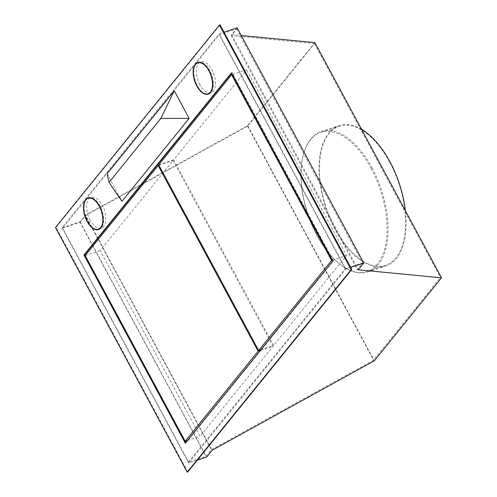 <?xml version="1.0" encoding="UTF-8"?>
<svg xmlns="http://www.w3.org/2000/svg" width="497" height="497" viewBox="0 0 497 497"><rect width="100%" height="100%" fill="white"/><g stroke="black" fill="none" stroke-linecap="round" stroke-linejoin="round"><path stroke-width="0.37" stroke-dasharray="2.48 1.86" d="M188.63 462.048L345.198 268.715L362.555 262.95L357.206 269.56L440.435 277.562L373.545 360.163L211.343 449.673L205.988 456.283L188.63 462.048L62.653 228.086L219.22 34.753L236.584 28.988L231.229 35.598L314.464 43.599L247.568 126.207L373.545 360.163M187.798 471.951L56.08 227.328L220.053 24.85M197.371 460.135L188.692 463.011L62.044 227.8L219.158 33.79L223.998 32.181M188.692 463.011L345.806 269.001L219.158 33.79M345.198 268.715L219.22 34.753M185.716 442.653L185.89 442.976L333.412 260.813L232.093 72.643L231.664 73.165M88.323 197.874A16.649 8.704 71.6 0 1 88.621 197.763A16.649 8.704 71.6 0 1 100.034 205.944A16.649 8.704 71.6 0 1 99.114 229.365A16.649 8.704 71.6 0 1 98.81 229.452M95.996 229.359A16.649 8.704 71.6 0 1 87.696 221.184A16.649 8.704 71.6 0 1 86.124 199.632M198.005 62.436A16.649 8.704 71.6 0 1 198.297 62.33A16.649 8.704 71.6 0 1 209.715 70.512A16.649 8.704 71.6 0 1 208.796 93.933A16.649 8.704 71.6 0 1 208.492 94.02M205.677 93.921A16.649 8.704 71.6 0 1 197.377 85.745A16.649 8.704 71.6 0 1 195.806 64.2M55.484 227.527L56.08 227.328M107.091 173.726L121.951 201.322M185.294 443.175L185.89 442.976M332.81 261.012L333.412 260.813M231.49 72.842L232.093 72.643M62.044 227.8L80.005 221.836L85.484 215.064L212.138 450.282M314.868 42.599L247.686 125.555L85.484 215.064M237.119 27.826L231.633 34.597L241.262 35.523M80.005 221.836L206.653 457.054M345.806 269.001L350.652 267.392M231.633 34.597L358.281 269.809M247.686 125.555L374.34 360.772M372.023 167.824A73.997 38.698 71.6 0 1 367.923 271.915A73.997 38.698 71.6 0 1 317.179 235.541A73.997 38.698 71.6 0 1 321.279 131.456A73.997 38.698 71.6 0 1 372.023 167.824M405.335 210.616A73.997 38.698 71.6 0 1 385.883 265.951A73.997 38.698 71.6 0 1 335.14 229.583A73.997 38.698 71.6 0 1 339.24 125.492A73.997 38.698 71.6 0 1 361.536 129.27M389.704 162.202A73.258 38.306 71.6 0 1 385.647 265.249A73.258 38.306 71.6 0 1 335.413 229.241A73.258 38.306 71.6 0 1 339.47 126.195A73.258 38.306 71.6 0 1 389.704 162.202M371.147 168.365A73.258 38.306 71.6 0 1 367.09 271.412A73.258 38.306 71.6 0 1 316.856 235.404A73.258 38.306 71.6 0 1 320.913 132.357A73.258 38.306 71.6 0 1 371.147 168.365M314.464 43.599L440.435 277.562M141.167 184.921L85.366 215.717L97.692 238.603M98.195 239.535L211.343 449.673M247.568 126.207L143.428 183.673M62.653 228.086L80.017 222.321L92.343 245.214M92.84 246.145L205.988 456.283M80.017 222.321L85.366 215.717M236.584 28.988L362.555 262.95M231.229 35.598L357.206 269.56M232.391 74.513L246.587 69.804L173.646 159.866L273.617 345.533L346.552 255.464L246.587 69.804M332.363 260.18L346.552 255.464M158.686 164.836L173.646 159.866M260.968 349.733L273.617 345.533M260.416 350.41L273.07 346.21L173.099 160.543L100.164 250.612L200.136 436.273L273.07 346.21M187.481 440.472L200.136 436.273M158.91 165.259L173.099 160.543M85.198 255.582L100.164 250.612M90.23 220.221A16.283 8.511 71.6 0 1 91.131 197.321A16.283 8.511 71.6 0 1 102.295 205.323A16.283 8.511 71.6 0 1 101.394 228.222A16.283 8.511 71.6 0 1 90.23 220.221M199.906 84.782A16.283 8.511 71.6 0 1 200.807 61.883A16.283 8.511 71.6 0 1 211.97 69.884A16.283 8.511 71.6 0 1 211.07 92.784A16.283 8.511 71.6 0 1 199.906 84.782M98.518 229.564L99.114 229.365M88.019 197.961L88.621 197.763M208.193 94.132L208.796 93.933M197.7 62.529L198.297 62.33M367.923 271.915L385.883 265.951M321.279 131.456L339.24 125.492M367.09 271.412L385.647 265.249M320.913 132.357L339.47 126.195M89.87 197.738L91.131 197.321M100.133 228.639L101.394 228.222M199.552 62.299L200.807 61.883M209.809 93.2L211.07 92.784"/><path stroke-width="0.75" d="M219.457 25.049L220.053 24.85L351.77 269.473L187.798 471.951L187.201 472.15L55.484 227.527L219.457 25.049L351.168 269.672L187.201 472.15M231.664 73.165L84.571 254.806L185.716 442.653M98.81 229.452A16.649 8.704 71.6 0 1 95.996 229.359M86.124 199.632A16.649 8.704 71.6 0 1 88.323 197.874M208.492 94.02A16.649 8.704 71.6 0 1 205.677 93.921M195.806 64.2A16.649 8.704 71.6 0 1 198.005 62.436M185.294 443.175L332.81 261.012L231.49 72.842L83.974 255.004L185.294 443.175M121.951 201.322L189.127 118.367L160.848 118.423L109.029 182.418L121.951 201.322M109.029 182.418L107.091 173.726L174.267 90.771L189.127 118.367M99.437 206.143A16.649 8.704 71.6 0 1 98.518 229.564A16.649 8.704 71.6 0 1 87.099 221.382A16.649 8.704 71.6 0 1 88.019 197.961A16.649 8.704 71.6 0 1 99.437 206.143M209.119 70.711A16.649 8.704 71.6 0 1 208.193 94.132A16.649 8.704 71.6 0 1 196.781 85.944A16.649 8.704 71.6 0 1 197.7 62.529A16.649 8.704 71.6 0 1 209.119 70.711M351.168 269.672L351.77 269.473M83.974 255.004L84.571 254.806M174.267 90.771L160.848 118.423M241.262 35.523L314.868 42.599L441.516 277.817L374.34 360.772L212.138 450.282L206.653 457.054L197.371 460.135M223.998 32.181L237.119 27.826L363.767 263.037L358.281 269.809L441.516 277.817M350.652 267.392L363.767 263.037M361.536 129.27A73.997 38.698 71.6 0 1 389.977 161.86A73.997 38.698 71.6 0 1 405.335 210.616M97.692 238.603L98.195 239.535M143.428 183.673L141.167 184.921M92.343 245.214L92.84 246.145M331.586 260.434L231.621 74.774L158.686 164.836L258.651 350.503L331.586 260.434L332.363 260.18M231.621 74.774L232.391 74.513M258.651 350.503L260.968 349.733M185.17 441.243L258.105 351.18L158.133 165.513L85.198 255.582L185.17 441.243L187.481 440.472M258.105 351.18L260.416 350.41M158.133 165.513L158.91 165.259M87.236 221.215A16.283 8.511 71.6 0 1 88.137 198.315A16.283 8.511 71.6 0 1 99.301 206.317A16.283 8.511 71.6 0 1 98.4 229.216A16.283 8.511 71.6 0 1 87.236 221.215M196.918 85.776A16.283 8.511 71.6 0 1 197.818 62.877A16.283 8.511 71.6 0 1 208.982 70.878A16.283 8.511 71.6 0 1 208.075 93.778A16.283 8.511 71.6 0 1 196.918 85.776M88.137 198.315L89.87 197.738M98.4 229.216L100.133 228.639M197.818 62.877L199.552 62.299M208.075 93.778L209.809 93.2"/></g></svg>
